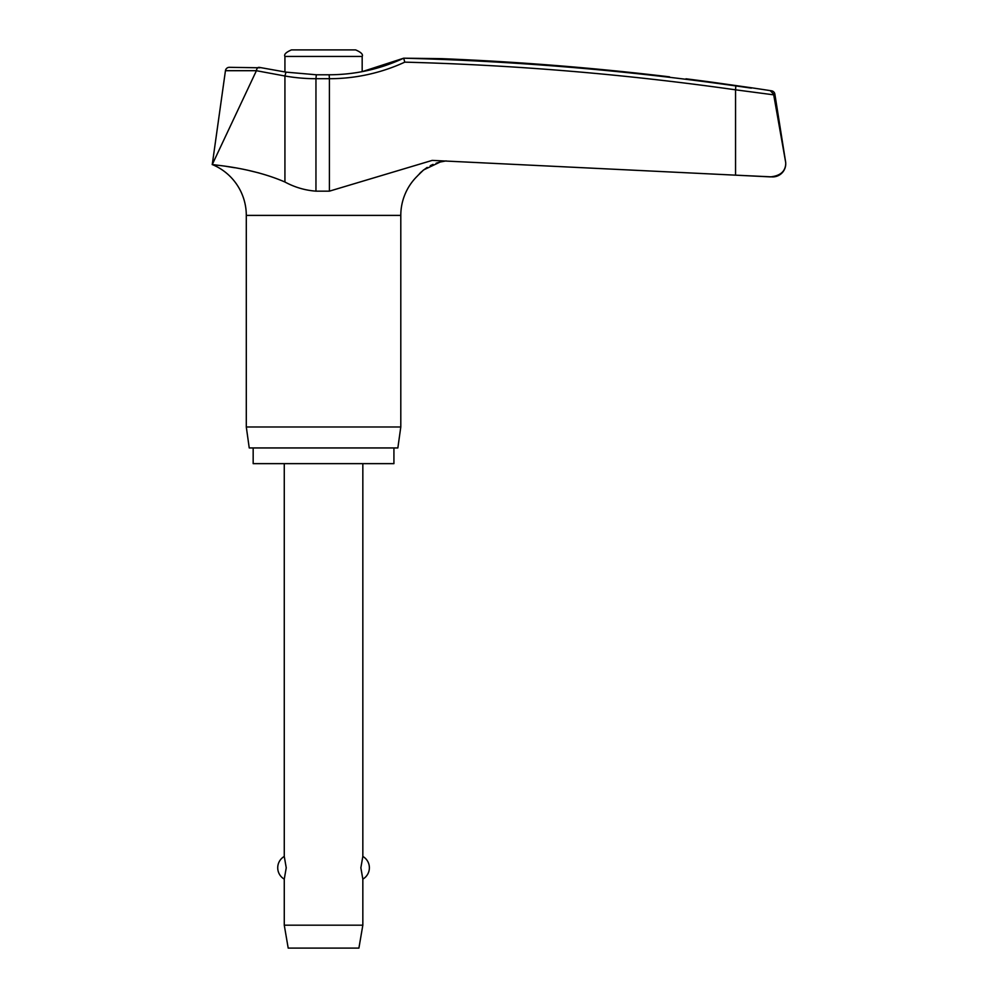 <?xml version="1.0" encoding="UTF-8"?>
<svg xmlns="http://www.w3.org/2000/svg" width="998" height="998" viewBox="0 0 998 998"><rect width="100%" height="100%" fill="white"/><g stroke="black" fill="none" stroke-linecap="round" stroke-linejoin="round"><path stroke-width="1.5" d="M256.336 70.696C257.06 67.727 258.233 66.754 259.854 67.789L229.34 67.315A3.93 3.93 0 0 0 225.448 70.696L256.336 70.696L284.929 75.998A180.663 179.902 -90 0 0 315.954 78.705L316.316 74.775L329.128 74.775L329.415 78.705A180.663 180.214 90 0 0 404.776 62.15L403.691 58.196L441.615 58.657A2912.488 2911.266 90 0 1 669.571 76.846C690.741 79.378 690.741 79.378 669.571 76.846M772.652 176.908A13.099 13.099 0 0 0 785.738 163.809C785.301 171.544 780.187 175.898 770.369 176.883L735.551 175.161L772.652 176.908M770.369 176.883C780.187 175.898 785.301 171.544 785.738 163.809A13.099 13.099 0 0 0 785.588 161.763L773.575 94.099L770.406 90.83L773.575 94.099L785.563 161.763M218.15 165.269L212.262 164.545C210.328 164.87 249.55 166.654 284.929 182.01C294.747 187.3 305.089 190.344 315.954 191.154L329.415 191.154L432.221 160.391L735.551 175.161L735.551 89.82L773.7 94.835M393.923 447.94L393.923 463.646L253.168 463.646L253.168 447.94M417.114 176.309A55.002 55.002 0 0 1 417.426 175.997L417.114 176.309A55.002 55.002 0 0 0 400.797 215.393L400.797 426.982L246.294 426.982L246.294 215.393A55.002 55.002 0 0 0 212.262 164.545L256.212 71.132M400.797 426.982L397.853 447.94L249.238 447.94L246.294 426.982M773.575 94.099L774.86 94.099A3.93 3.93 0 0 0 771.591 90.83A2912.613 2912.613 0 0 0 751.369 87.762L712.085 82.198A2912.613 2912.613 0 0 0 685.975 78.805M751.369 88.136L735.825 85.928A2911.54 2904.242 90 0 0 403.691 58.196L362.174 71.644L362.174 56.449C363.272 54.441 361.089 52.258 355.625 49.9L291.466 49.9C286.002 52.258 283.819 54.441 284.929 56.449L284.929 71.943M417.7 175.66L423.663 169.885L440.255 162L446.156 160.903L441.266 161.763M439.607 162.163L436.089 163.223M433.032 164.383L430.238 165.68M427.194 167.402L422.466 170.87M421.53 171.681L419.434 173.727M259.243 173.016L248.901 170.508M234.705 167.739L226.321 166.392M774.86 94.099L785.588 161.763M284.268 463.646L284.268 856.446L286.239 867.786L284.268 879.126L284.268 925.183L288.197 948.1L358.906 948.1L362.835 925.183L362.835 879.126L360.864 867.786L362.835 856.446L362.835 463.646M284.268 925.183L362.835 925.183M316.316 74.775L285.964 72.13L284.929 75.998L284.929 182.01M400.797 215.393L246.294 215.393M284.929 56.449L362.174 56.449M771.591 90.83L770.406 90.83M315.954 191.154L315.954 78.705L329.415 78.705L329.415 191.154M404.776 62.15A2907.611 2900.325 -90 0 1 735.551 89.82L735.825 85.928M362.835 879.126A13.099 13.099 0 0 0 362.835 856.446M284.268 856.446A13.099 13.099 0 0 0 284.268 879.126M329.128 74.775C355.188 74.713 380.038 69.174 403.691 58.196M259.031 67.328L285.977 72.13M225.448 70.696L212.262 164.545"/></g></svg>
